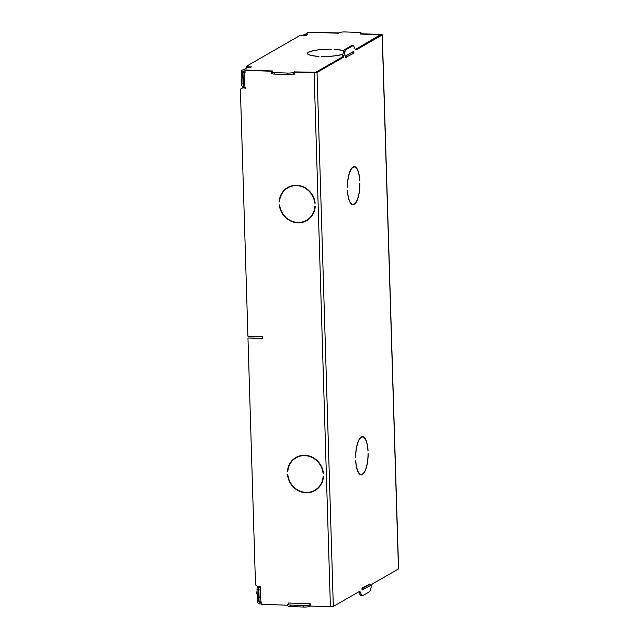 <?xml version="1.0" encoding="UTF-8"?>
<svg xmlns="http://www.w3.org/2000/svg" width="639" height="639" viewBox="0 0 639 639"><rect width="100%" height="100%" fill="white"/><g stroke="black" fill="none" stroke-linecap="round" stroke-linejoin="round"><path stroke-width="0.96" d="M343.83 56.152L315.842 72.247L294.419 71.903M243.379 86.377L242.485 86.345A3.059 0.998 92.1 0 1 241.59 83.861L241.23 72.087A2.292 2.125 -119.9 0 1 243.331 69.915L272.765 70.985L271.767 71.568A4.585 0.871 178.3 0 0 271.511 71.864A4.585 0.871 178.3 0 0 274.594 72.59L287.582 73.062A4.585 0.871 178.3 0 0 293.413 72.351L294.411 71.776M293.413 72.351L293.461 73.852L294.172 73.445M293.461 73.852A4.585 0.871 178.3 0 1 287.622 74.563L274.634 74.084A4.585 0.871 178.3 0 1 271.559 73.365L271.511 71.864M245.025 71.48L243.371 71.416A0.767 0.711 -119.9 0 0 242.676 72.143L243.036 83.917A3.059 0.998 92.1 0 0 243.363 85.794M244.873 69.028A2.292 2.125 60.1 0 1 245.64 68.237L246.51 67.726A2.292 2.125 60.1 0 1 247.589 67.47L250.328 67.566L251.431 66.935L248.547 66.831A3.059 0.575 178.3 0 1 246.494 66.344A3.059 0.575 178.3 0 1 246.662 66.144L299.579 35.712A3.059 0.575 178.3 0 1 303.461 35.241L306.353 35.345L307.455 34.714L304.707 34.61L308.972 32.166L338.406 33.236L339.413 32.661A4.585 0.871 178.3 0 1 345.244 31.95L358.231 32.421A4.585 0.871 178.3 0 1 361.315 33.148A4.585 0.871 178.3 0 1 361.059 33.444L361.067 33.755M345.747 55.873L353.83 51.719L353.878 53.221L345.787 57.374M380.261 34.81L355.324 49.538L380.564 34.969L360.053 34.019L361.059 33.444M242.253 70.178L243.132 69.675A2.292 2.125 60.1 0 1 244.202 69.411L247.589 67.47M352.984 51.535L353.83 51.719M334.205 49.411L334.077 49.403A18.723 3.546 178.3 0 1 343.734 50.976M334.197 49.331A19.106 3.618 178.3 0 1 343.79 50.824M342.879 54.259A19.106 3.618 178.3 0 1 321.713 56.52L321.84 56.52M342.919 54.099A18.723 3.546 178.3 0 1 321.84 56.448M308.837 52.23A18.723 3.546 178.3 0 1 331.186 49.299L331.314 49.227A19.106 3.618 178.3 0 0 308.477 52.214A19.106 3.618 178.3 0 0 307.415 53.452A19.106 3.618 178.3 0 0 318.829 56.408L318.957 56.336A18.723 3.546 178.3 0 1 307.798 53.444A18.723 3.546 178.3 0 1 308.837 52.23M245.64 68.237A2.292 2.125 60.1 0 1 246.71 67.974M242.676 72.143L243.555 71.64A0.767 0.711 60.1 0 1 243.579 71.424M308.972 32.166A2.292 2.125 -119.9 0 0 307.894 32.421L307.016 32.932A2.292 2.125 60.1 0 1 308.094 32.669M306.249 33.723A2.292 2.125 60.1 0 1 307.016 32.932M303.182 35.233A2.292 2.125 60.1 0 1 303.637 34.873L304.515 34.37A2.292 2.125 60.1 0 1 305.586 34.107M303.637 34.873A2.292 2.125 60.1 0 1 304.707 34.61M288.796 603.472L288.005 604.055A4.585 0.871 178.3 0 0 287.75 604.35A4.585 0.871 178.3 0 0 290.833 605.077L303.821 605.548A4.585 0.871 178.3 0 0 309.651 604.845L310.37 604.43M309.651 604.845L309.699 606.339L310.41 605.932M309.699 606.339A4.585 0.871 178.3 0 1 303.868 607.05L290.881 606.579A4.585 0.871 178.3 0 1 287.798 605.852L287.75 604.35M258.667 587.68A3.059 0.998 92.1 0 0 258.468 589.853L258.827 601.634A0.767 0.711 -119.9 0 0 259.57 602.409L261.223 602.465M257.9 586.251A3.059 0.998 -87.9 0 0 257.022 589.805L257.381 601.579A2.292 2.125 -119.9 0 0 259.618 603.911L261.271 603.967M361.986 588.359L370.077 584.214L370.117 585.715L362.033 589.861M369.23 584.03L370.077 584.214M241.478 80.059L241.071 80.051L241.406 77.75M241.534 81.88L241.071 80.051M257.054 590.74L256.718 593.04L257.182 594.877M257.126 593.056L256.718 593.04M259.49 586.306L258.771 586.714A2.292 0.431 178.3 0 0 258.643 586.866A2.292 0.431 178.3 0 0 260.185 587.225L260.76 587.249L260.736 586.346L257.701 586.243A2.292 2.125 60.1 0 1 255.472 583.91L247.964 337.991L262.397 338.518L262.341 336.713L247.916 336.194L240.416 90.267A2.292 2.125 60.1 0 1 241.43 88.358L241.933 88.07A2.292 2.125 60.1 0 1 243.012 87.807L245.528 87.902M245.041 71.752L244.473 72.103L245.049 72.231M272.054 71.4L272.549 70.977L245.496 69.994L244.993 70.282L245.064 72.534L244.481 72.511A2.292 0.431 178.3 0 1 242.94 72.151A2.292 0.431 178.3 0 1 243.068 71.999L244.042 71.44M294.188 74.012L293.189 73.98M355.635 49.874L356.243 49.898A4.585 1.502 92.1 0 1 355.939 49.978A4.585 1.502 92.1 0 1 355.132 49.187L353.91 46.471A4.585 1.502 92.1 0 0 353.111 45.681L351.666 45.633A4.585 1.502 92.1 0 0 351.362 45.712L344.589 49.61A4.585 1.502 92.1 0 0 343.566 51.535L342.544 55.545A4.585 1.502 92.1 0 1 341.522 57.478L315.594 72.391L294.132 72.071L314.116 72.798L330.403 606.786L310.418 606.06L310.346 603.815L288.269 603.008L288.293 603.887M288.78 603.024L288.796 603.599M260.736 586.466L260.169 586.818L260.752 586.945M247.964 337.991L262.389 338.207M296.121 457.804A18.723 17.333 60.1 0 1 304.891 455.655A18.723 17.333 60.1 0 1 323.022 473.172L323.39 473.187A19.106 17.684 60.1 0 0 304.883 455.28A19.106 17.684 60.1 0 0 295.929 457.468A19.106 17.684 60.1 0 0 287.422 471.878L287.79 471.894A18.723 17.333 60.1 0 1 296.121 457.804L296.616 457.516A18.723 17.333 60.1 0 1 305.394 455.367A18.723 17.333 60.1 0 1 307.535 455.583M288.964 466.262A19.106 17.684 60.1 0 1 296.176 457.332M306.992 220.447A19.106 17.684 60.1 0 1 298.293 222.5A19.106 17.684 60.1 0 1 295.641 222.196M314.212 211.517A18.723 17.333 60.1 0 1 307.055 219.976L306.552 220.263A18.723 17.333 60.1 0 1 297.782 222.412A18.723 17.333 60.1 0 1 279.642 204.895L279.283 204.879A19.106 17.684 60.1 0 0 297.79 222.787A19.106 17.684 60.1 0 0 306.744 220.599A19.106 17.684 60.1 0 0 315.243 206.189L314.883 206.173A18.723 17.333 60.1 0 1 306.552 220.263M279.562 201.668L279.555 201.892A18.723 17.333 60.1 0 1 287.885 187.81L288.381 187.523A18.723 17.333 60.1 0 1 297.159 185.374A18.723 17.333 60.1 0 1 299.3 185.582M280.729 196.269A19.106 17.684 60.1 0 1 287.941 187.331M315.227 490.448A19.106 17.684 60.1 0 1 306.528 492.493A19.106 17.684 60.1 0 1 303.876 492.19M322.447 481.51A18.723 17.333 60.1 0 1 315.291 489.969L314.787 490.257A18.723 17.333 60.1 0 1 306.017 492.405A18.723 17.333 60.1 0 1 287.877 474.889L287.518 474.873A19.106 17.684 60.1 0 0 306.025 492.781A19.106 17.684 60.1 0 0 314.979 490.592A19.106 17.684 60.1 0 0 323.478 476.183L323.118 476.175A18.723 17.333 60.1 0 1 314.787 490.257M360.14 594.893L361.586 594.941L360.356 592.225L358.918 592.177L360.14 594.893A4.585 1.502 92.1 0 0 360.939 595.684L362.385 595.732A4.585 1.502 92.1 0 0 362.688 595.652L369.462 591.754A4.585 1.502 92.1 0 0 370.484 589.829L371.507 585.819A4.585 1.502 92.1 0 1 372.529 583.886L398.464 568.974A2.292 0.431 -1.7 0 0 398.584 568.822L382.298 34.833A2.292 0.431 -1.7 0 0 380.764 34.466L360.771 33.739L380.261 34.754M354.11 166.995A19.106 6.254 92.1 0 0 353.599 166.723M352.217 204.648A19.106 6.254 92.1 0 0 352.752 204.416M362.345 436.988A19.106 6.254 92.1 0 0 361.834 436.717M360.452 474.641A19.106 6.254 92.1 0 0 360.987 474.41M356.243 49.898L382.178 34.977A2.292 0.431 -1.7 0 0 382.298 34.833M353.111 45.681A4.585 1.502 92.1 0 0 352.808 45.768L346.034 49.658A4.585 1.502 92.1 0 0 345.012 51.591L343.99 55.601A4.585 1.502 92.1 0 1 342.967 57.526L317.032 72.447A2.292 0.431 178.3 0 1 314.116 72.798M330.403 606.786A2.292 0.431 178.3 0 0 333.318 606.435L359.254 591.522A4.585 1.502 92.1 0 1 359.557 591.434A4.585 1.502 92.1 0 1 360.356 592.225M361.586 594.941A4.585 1.502 92.1 0 0 362.385 595.732M361.307 437.332A18.723 6.126 92.1 0 0 355.699 457.724L355.572 457.796A19.106 6.254 92.1 0 1 361.291 436.956A19.106 6.254 92.1 0 1 362.561 436.613A19.106 6.254 92.1 0 1 368.064 450.615L367.936 450.687A18.723 6.126 92.1 0 0 362.545 436.996A18.723 6.126 92.1 0 0 361.307 437.332M368.032 453.69L368.152 453.618A19.106 6.254 92.1 0 1 362.433 474.457A19.106 6.254 92.1 0 1 361.171 474.793A19.106 6.254 92.1 0 1 355.667 460.799L355.795 460.727A18.723 6.126 92.1 0 0 361.187 474.418A18.723 6.126 92.1 0 0 362.425 474.082A18.723 6.126 92.1 0 0 368.032 453.69M354.19 204.089A18.723 6.126 92.1 0 0 359.797 183.689L359.917 183.617A19.106 6.254 92.1 0 1 354.198 204.464A19.106 6.254 92.1 0 1 352.936 204.799A19.106 6.254 92.1 0 1 347.432 190.797L347.56 190.726A18.723 6.126 92.1 0 0 352.952 204.416A18.723 6.126 92.1 0 0 354.19 204.089M353.463 51.559L345.739 55.705L345.795 57.654L346.298 57.366M347.464 187.73A18.723 6.126 92.1 0 1 353.071 167.338A18.723 6.126 92.1 0 1 354.31 167.003A18.723 6.126 92.1 0 1 359.701 180.693L359.829 180.621A19.106 6.254 92.1 0 0 354.325 166.619A19.106 6.254 92.1 0 0 353.055 166.963A19.106 6.254 92.1 0 0 347.336 187.802L347.336 187.722M362.545 589.861L362.041 590.148L361.978 588.199L369.701 584.046M260.185 587.225L260.496 597.505A2.292 0.431 178.3 0 1 258.955 597.138A2.292 0.431 178.3 0 1 259.083 596.994L260.48 597.042M260.496 597.505L261.279 604.27L287.782 605.237M292.199 74.252L294.196 74.324L294.132 72.071M272.054 71.272L244.993 70.282M244.481 72.511L244.849 84.516A2.292 0.431 178.3 0 1 243.307 84.148A2.292 0.431 178.3 0 1 243.435 84.005L244.833 84.052M244.849 84.516L244.937 87.287L245.512 87.311L245.536 88.206L243.012 87.807M241.43 88.358A2.292 2.125 60.1 0 1 242.508 88.102M279.195 201.884A19.106 17.684 60.1 0 1 287.694 187.475A19.106 17.684 60.1 0 1 296.648 185.286A19.106 17.684 60.1 0 1 315.155 203.194L314.787 203.178A18.723 17.333 60.1 0 0 296.656 185.661A18.723 17.333 60.1 0 0 287.885 187.81M244.617 77.015A2.292 0.431 178.3 0 1 243.084 76.648L242.94 72.151M244.937 87.287A2.292 0.431 178.3 0 1 243.395 86.928L243.307 84.148M243.219 76.792L243.435 84.005M260.632 602.002A2.292 0.431 178.3 0 1 259.091 601.642L258.955 597.138M260.265 590.005A2.292 0.431 178.3 0 1 258.731 589.637L258.643 586.866M258.867 589.781L259.083 596.994M338.694 32.94L311.137 32.238L338.702 33.068M392.011 572.68L398.464 568.974L396.539 505.936M287.582 73.062L287.622 74.563M274.594 72.59L274.634 74.084M241.59 83.861L243.036 83.917M248.547 66.831L248.563 67.502M346.817 55.753L346.865 57.254M345.843 55.873L345.891 57.374M243.331 69.915L244.202 69.411M303.821 605.548L303.868 607.05M290.833 605.077L290.881 606.579M257.022 589.805L258.468 589.853M363.056 588.247L363.104 589.749M362.089 588.367L362.129 589.861M259.57 602.409L260.305 601.986M398.464 568.974L382.178 34.977M333.318 606.435L317.032 72.447M341.522 57.478L342.967 57.526M342.544 55.545L343.99 55.601M343.566 51.535L345.012 51.591M344.589 49.61L346.034 49.658M351.362 45.712L352.808 45.768M246.494 66.344L246.534 67.718M307.798 53.444L307.822 54.163M361.331 33.763L361.315 33.148M353.918 53.173L353.878 51.671M370.165 585.659L370.117 584.166M352.952 204.416L351.706 204.376M359.941 474.37L361.187 474.418M361.299 436.948L362.545 436.996M354.31 167.003L353.063 166.955"/></g></svg>
